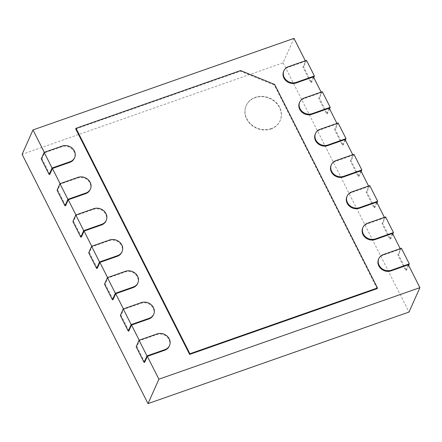 <?xml version="1.0" encoding="UTF-8"?>
<svg xmlns="http://www.w3.org/2000/svg" width="442" height="442" viewBox="0 0 442 442"><rect width="100%" height="100%" fill="white"/><g stroke="black" fill="none" stroke-linecap="round" stroke-linejoin="round"><path stroke-width="0.33" stroke-dasharray="2.21 1.66" d="M41.261 158.888L41.918 158.661L44.531 152.799L61.908 146.7A9.282 8.138 24 0 1 72.046 148.993A9.282 8.138 24 0 1 74.339 158.308M44.294 152.33L44.531 152.799M305.3 60.769L305.538 61.239L288.156 67.333A9.282 8.138 24 0 0 283.637 71.383M321.119 92.085L321.356 92.549L303.974 98.649A9.282 8.138 24 0 0 299.455 102.699M336.937 123.395L337.174 123.865L319.793 129.959A9.282 8.138 24 0 0 315.273 134.014M352.755 154.711L352.992 155.181L335.611 161.275A9.282 8.138 24 0 0 331.091 165.325M368.573 186.027L368.81 186.491L351.429 192.59A9.282 8.138 24 0 0 346.909 196.64M384.391 217.337L384.628 217.807L367.247 223.901A9.282 8.138 24 0 0 362.727 227.956M400.209 248.653L400.446 249.122L383.065 255.216A9.282 8.138 24 0 0 378.545 259.266M169.247 346.191A9.282 8.138 24 0 0 166.954 336.876A9.282 8.138 24 0 0 156.816 334.583L139.434 340.683L139.202 340.213M153.429 314.875A9.282 8.138 24 0 0 151.136 305.56A9.282 8.138 24 0 0 140.998 303.273L123.622 309.367L123.384 308.903M137.611 283.565A9.282 8.138 24 0 0 135.318 274.244A9.282 8.138 24 0 0 125.18 271.957L107.804 278.051L107.566 277.587M121.793 252.249A9.282 8.138 24 0 0 119.5 242.934A9.282 8.138 24 0 0 109.362 240.641L91.986 246.741L91.748 246.271M105.975 220.934A9.282 8.138 24 0 0 103.682 211.619A9.282 8.138 24 0 0 93.544 209.331L76.168 215.425L75.93 214.961M90.157 189.624A9.282 8.138 24 0 0 87.864 180.303A9.282 8.138 24 0 0 77.726 178.016L60.35 184.11L60.112 183.645M75.72 128.953L240.326 71.212L274.349 85.079L377.164 288.62M144.733 362.202L136.827 346.545L139.434 340.683M128.915 330.887L121.009 315.229L123.622 309.367M113.097 299.571L105.19 283.913L107.804 278.051M97.279 268.261L89.372 252.603L91.986 246.741M81.461 236.945L73.554 221.287L76.168 215.425M65.643 205.629L57.736 189.972L60.35 184.11M49.824 174.319L41.918 158.661M293.991 38.377L283.107 62.803L22.1 154.363M283.107 62.803L409.016 312.063M408.353 264.775L405.739 270.637L397.833 254.984L400.446 249.122M392.535 233.464L389.921 239.326L382.015 223.669L384.628 217.807M376.717 202.149L374.103 208.011L366.197 192.353L368.81 186.491M360.899 170.833L358.285 176.695L350.379 161.043L352.992 155.181M345.08 139.523L342.473 145.385L334.561 129.727L337.174 123.865M329.262 108.207L326.655 114.069L318.743 98.411L321.356 92.549M313.444 76.891L310.837 82.753L302.925 67.101L305.538 61.239M302.925 67.101L303.582 66.869L311.488 82.527L310.837 82.753M306.483 60.355L303.582 66.869M313.743 77.477L311.488 82.527M57.079 190.204L57.736 189.972M318.743 98.411L319.4 98.185L327.307 113.837L326.655 114.069M322.301 91.671L319.4 98.185M329.561 108.787L327.307 113.837M72.897 221.519L73.554 221.287M334.561 129.727L335.218 129.495L343.125 145.153L342.473 145.385M338.119 122.981L335.218 129.495M345.373 140.103L343.125 145.153M88.715 252.83L89.372 252.603M350.379 161.043L351.036 160.811L358.943 176.468L358.285 176.695M353.937 154.297L351.036 160.811M361.191 171.419L358.943 176.468M104.533 284.145L105.19 283.913M366.197 192.353L366.854 192.126L374.761 207.779L374.103 208.011M369.755 185.612L366.854 192.126M377.009 202.729L374.761 207.779M120.351 315.461L121.009 315.229M382.015 223.669L382.673 223.437L390.579 239.094L389.921 239.326M385.573 216.923L382.673 223.437M392.827 234.045L390.579 239.094M136.169 346.771L136.827 346.545M397.833 254.984L398.491 254.752L406.397 270.41L405.739 270.637M401.391 248.238L398.491 254.752M408.646 265.36L406.397 270.41M274.637 84.428L274.349 85.079M240.614 70.56L240.326 71.212M270.99 128.981A18.558 16.282 24 0 0 280.035 120.881A18.558 16.282 24 0 0 269.708 98.455A18.558 16.282 24 0 0 246.128 105.771A18.558 16.282 24 0 0 250.713 124.406A18.558 16.282 24 0 0 270.99 128.981M271.134 128.655A18.558 16.282 -156 0 1 250.857 124.08A18.558 16.282 -156 0 1 246.271 105.445A18.558 16.282 -156 0 1 269.852 98.13A18.558 16.282 -156 0 1 280.178 120.555A18.558 16.282 -156 0 1 271.134 128.655M62.2 146.048L61.908 146.7M288.449 66.681L288.156 67.333M78.019 177.364L77.726 178.016M304.267 97.997L303.974 98.649M93.837 208.679L93.544 209.331M320.085 129.307L319.793 129.959M109.655 239.989L109.362 240.641M335.903 160.623L335.611 161.275M125.473 271.305L125.18 271.957M351.721 191.938L351.429 192.59M141.285 302.621L140.998 303.273M367.54 223.249L367.247 223.901M157.103 333.931L156.816 334.583M383.358 254.564L383.065 255.216M280.035 120.881L280.178 120.555M246.128 105.771L246.271 105.445"/><path stroke-width="0.66" d="M44.167 152.38L62.2 146.048A9.282 8.138 -156 0 1 72.339 148.341A9.282 8.138 -156 0 1 74.632 157.656A9.282 8.138 -156 0 1 70.107 161.706L52.073 168.032L44.167 152.38L41.261 158.888L49.172 174.546L49.824 174.319L52.438 168.457L69.819 162.358A9.282 8.138 24 0 0 74.339 158.308L74.632 157.656M52.073 168.032L49.172 174.546M305.3 60.769L293.991 38.377L32.984 129.937L44.294 152.33M283.924 70.731A9.282 8.138 -156 0 1 288.449 66.681L306.483 60.355L314.395 76.013L296.355 82.339A9.282 8.138 -156 0 1 286.223 80.052A9.282 8.138 -156 0 1 283.924 70.731L283.637 71.383A9.282 8.138 24 0 0 285.93 80.698A9.282 8.138 24 0 0 296.068 82.991L313.444 76.891L321.119 92.085M299.742 102.047A9.282 8.138 -156 0 1 304.267 97.997L322.301 91.671L330.213 107.329L312.174 113.655A9.282 8.138 -156 0 1 302.035 111.362A9.282 8.138 -156 0 1 299.742 102.047L299.455 102.699A9.282 8.138 24 0 0 301.748 112.014A9.282 8.138 24 0 0 311.886 114.301L329.262 108.207L336.937 123.395M315.56 133.362A9.282 8.138 -156 0 1 320.085 129.307L338.119 122.981L346.025 138.639L327.992 144.965A9.282 8.138 -156 0 1 317.853 142.678A9.282 8.138 -156 0 1 315.56 133.362L315.273 134.014A9.282 8.138 24 0 0 317.566 143.33A9.282 8.138 24 0 0 327.704 145.617L345.08 139.523L352.755 154.711M331.378 164.673A9.282 8.138 -156 0 1 335.903 160.623L353.937 154.297L361.843 169.955L343.81 176.281A9.282 8.138 -156 0 1 333.671 173.993A9.282 8.138 -156 0 1 331.378 164.673L331.091 165.325A9.282 8.138 24 0 0 333.384 174.64A9.282 8.138 24 0 0 343.522 176.933L360.899 170.833L368.573 186.027M347.197 195.988A9.282 8.138 -156 0 1 351.721 191.938L369.755 185.612L377.661 201.27L359.628 207.596A9.282 8.138 -156 0 1 349.489 205.303A9.282 8.138 -156 0 1 347.197 195.988L346.909 196.64A9.282 8.138 24 0 0 349.202 205.955A9.282 8.138 24 0 0 359.34 208.248L376.717 202.149L384.391 217.337M363.015 227.304A9.282 8.138 -156 0 1 367.54 223.249L385.573 216.923L393.479 232.58L375.446 238.907A9.282 8.138 -156 0 1 365.307 236.619A9.282 8.138 -156 0 1 363.015 227.304L362.727 227.956A9.282 8.138 24 0 0 365.02 237.271A9.282 8.138 24 0 0 375.159 239.558L392.535 233.464L400.209 248.653M378.833 258.614A9.282 8.138 -156 0 1 383.358 254.564L401.391 248.238L409.298 263.896L391.264 270.222A9.282 8.138 -156 0 1 381.126 267.935A9.282 8.138 -156 0 1 378.833 258.614L378.545 259.266A9.282 8.138 24 0 0 380.838 268.587A9.282 8.138 24 0 0 390.977 270.874L408.353 264.775L419.9 287.637L158.893 379.197L148.009 403.623L22.1 154.363L32.984 129.937M165.015 349.589L146.982 355.915L139.07 340.263L157.103 333.931A9.282 8.138 -156 0 1 167.242 336.224A9.282 8.138 -156 0 1 169.535 345.539A9.282 8.138 -156 0 1 165.015 349.589L164.722 350.241L147.346 356.34L158.893 379.197M164.722 350.241A9.282 8.138 24 0 0 169.247 346.191L169.535 345.539M149.197 318.279L131.163 324.605L123.252 308.947L141.285 302.621A9.282 8.138 -156 0 1 151.424 304.908A9.282 8.138 -156 0 1 153.722 314.223A9.282 8.138 -156 0 1 149.197 318.279L148.904 318.931L131.528 325.025L139.202 340.213M148.904 318.931A9.282 8.138 24 0 0 153.429 314.875L153.722 314.223M133.379 286.963L115.345 293.289L107.434 277.631L125.473 271.305A9.282 8.138 -156 0 1 135.606 273.592A9.282 8.138 -156 0 1 137.904 282.913A9.282 8.138 -156 0 1 133.379 286.963L133.086 287.615L115.71 293.709L123.384 308.903M133.086 287.615A9.282 8.138 24 0 0 137.611 283.565L137.904 282.913M117.561 255.647L99.527 261.973L91.616 246.321L109.655 239.989A9.282 8.138 -156 0 1 119.793 242.282A9.282 8.138 -156 0 1 122.086 251.597A9.282 8.138 -156 0 1 117.561 255.647L117.274 256.299L99.892 262.399L107.566 277.587M117.274 256.299A9.282 8.138 24 0 0 121.793 252.249L122.086 251.597M101.743 224.337L83.709 230.663L75.797 215.005L93.837 208.679A9.282 8.138 -156 0 1 103.975 210.967A9.282 8.138 -156 0 1 106.268 220.282A9.282 8.138 -156 0 1 101.743 224.337L101.456 224.989L84.074 231.083L91.748 246.271M101.456 224.989A9.282 8.138 24 0 0 105.975 220.934L106.268 220.282M85.925 193.021L67.891 199.348L59.985 183.69L78.019 177.364A9.282 8.138 -156 0 1 88.157 179.651A9.282 8.138 -156 0 1 90.45 188.972A9.282 8.138 -156 0 1 85.925 193.021L85.638 193.673L68.256 199.767L75.93 214.961M85.638 193.673A9.282 8.138 24 0 0 90.157 189.624L90.45 188.972M52.438 168.457L60.112 183.645M189.607 354.418L75.72 128.953L76.007 128.302L240.614 70.56L274.637 84.428L377.457 287.969L377.164 288.62L189.607 354.418L189.894 353.766L76.007 128.302M147.346 356.34L144.733 362.202L144.075 362.429L136.169 346.771L139.07 340.263M131.528 325.025L128.915 330.887L128.263 331.119L120.351 315.461L123.252 308.947M115.71 293.709L113.097 299.571L112.445 299.803L104.533 284.145L107.434 277.631M99.892 262.399L97.279 268.261L96.627 268.487L88.715 252.83L91.616 246.321M84.074 231.083L81.461 236.945L80.809 237.177L72.897 221.519L75.797 215.005M68.256 199.767L65.643 205.629L64.991 205.862L57.079 190.204L59.985 183.69M419.9 287.637L409.016 312.063L148.009 403.623M314.395 76.013L313.743 77.477M67.891 199.348L64.991 205.862M330.213 107.329L329.561 108.787M83.709 230.663L80.809 237.177M346.025 138.639L345.373 140.103M99.527 261.973L96.627 268.487M361.843 169.955L361.191 171.419M115.345 293.289L112.445 299.803M377.661 201.27L377.009 202.729M131.163 324.605L128.263 331.119M393.479 232.58L392.827 234.045M146.982 355.915L144.075 362.429M409.298 263.896L408.646 265.36M377.457 287.969L189.894 353.766M70.107 161.706L69.819 162.358M296.355 82.339L296.068 82.991M312.174 113.655L311.886 114.301M327.992 144.965L327.704 145.617M343.81 176.281L343.522 176.933M359.628 207.596L359.34 208.248M375.446 238.907L375.159 239.558M391.264 270.222L390.977 270.874"/></g></svg>
